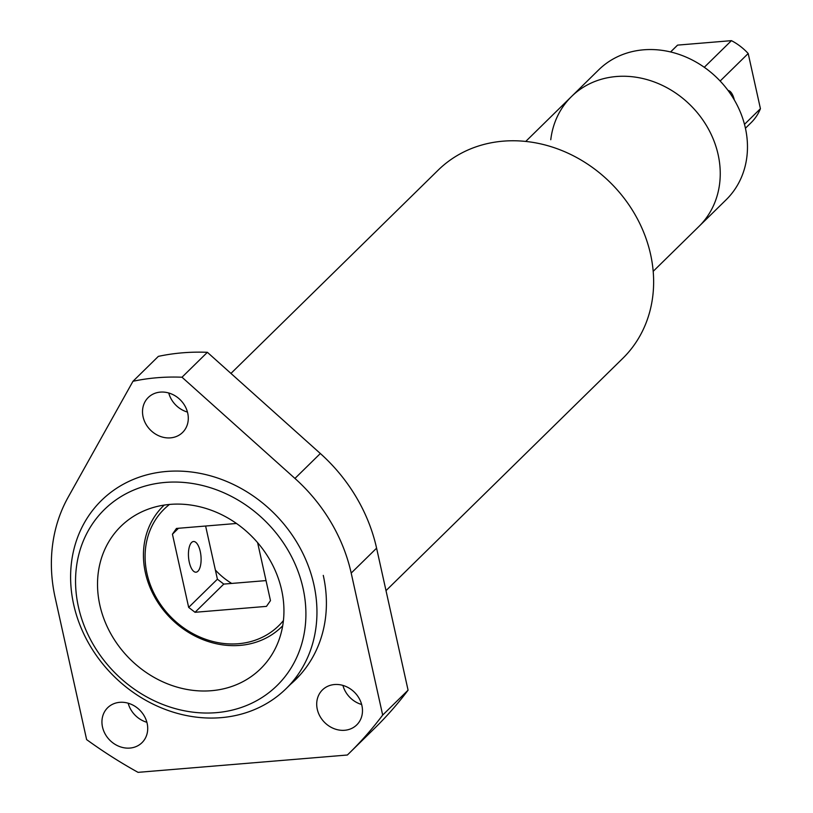 <?xml version="1.0" encoding="UTF-8"?>
<svg xmlns="http://www.w3.org/2000/svg" width="813" height="813" viewBox="0 0 813 813"><rect width="100%" height="100%" fill="white"/><g stroke="black" fill="none" stroke-linecap="round" stroke-linejoin="round"><path stroke-width="1.22" d="M189.287 562.23A15.396 6.24 -94.7 0 1 193.504 541.509A15.396 6.24 -94.7 0 1 200.252 551.468A15.396 6.24 -94.7 0 1 196.045 572.189A15.396 6.24 -94.7 0 1 189.287 562.23M281.704 626.793L282.68 625.827A84.582 73.292 45.5 0 1 281.704 626.793A84.582 73.292 45.5 0 1 202.915 639.618A84.582 73.292 45.5 0 1 145.405 572.799A84.582 73.292 45.5 0 1 163.24 506.032A84.582 73.292 45.5 0 1 164.246 505.066L163.24 506.032M283.422 620.553A81.727 70.822 45.5 0 1 206.258 639.516A81.727 70.822 45.5 0 1 146.99 573.582A81.727 70.822 45.5 0 1 169.511 504.436M236.481 523.47L176.451 528.44L172.437 534.202L188.667 607.392L195.039 612.291L266.461 606.376L270.475 600.614L257.619 542.667M253.056 537.657A8.902 7.713 45.5 0 1 251.806 536.377M231.715 583.439A66.127 57.296 45.5 0 1 215.384 570.045M205.618 526.031L217.406 579.202L223.778 584.09L266.034 580.594M178.474 528.277L172.437 534.202M217.406 579.202L188.667 607.392M223.778 584.09L195.039 612.291M550.767 139.734A90.995 78.851 45.5 0 1 571.509 96.534A90.995 78.851 45.5 0 1 656.264 82.733A90.995 78.851 45.5 0 1 718.133 154.622A90.995 78.851 45.5 0 1 698.946 226.441L726.172 199.744A90.995 78.851 45.5 0 0 745.358 127.915A90.995 78.851 45.5 0 0 683.479 56.026A90.995 78.851 45.5 0 0 598.724 69.827L571.509 96.534A90.995 78.851 45.5 0 1 656.264 82.733A90.995 78.851 45.5 0 1 718.133 154.622A90.995 78.851 45.5 0 1 698.946 226.441L653.185 271.339M734.352 100.009A15.589 6.311 85.3 0 0 728.062 90.487M720.145 81.036L748.194 53.516L760.429 108.698A53.445 46.311 45.5 0 1 751.161 122.621L745.43 128.251M760.429 108.698L744.484 124.338M670.623 51.961L677.605 45.111L731.436 40.65A53.445 46.311 45.5 0 1 748.194 53.516M731.436 40.65L704.282 67.286M670.573 51.951L676.314 46.321A53.445 46.311 45.5 0 1 677.605 45.111M323.279 575.391A131.828 114.227 45.5 0 1 323.34 575.655A131.828 114.227 45.5 0 1 295.546 679.709A131.828 114.227 45.5 0 1 290.556 684.282M143.088 416.845A24.492 21.219 45.5 0 1 148.251 397.506A24.492 21.219 45.5 0 1 171.065 393.787A24.492 21.219 45.5 0 1 187.722 413.146A24.492 21.219 45.5 0 1 182.559 432.475A24.492 21.219 45.5 0 1 159.744 436.195A24.492 21.219 45.5 0 1 143.088 416.845M317.273 709.251A24.492 21.219 45.5 0 1 322.436 689.922A24.492 21.219 45.5 0 1 345.251 686.202A24.492 21.219 45.5 0 1 361.907 705.552A24.492 21.219 45.5 0 1 356.744 724.891A24.492 21.219 45.5 0 1 333.93 728.611A24.492 21.219 45.5 0 1 317.273 709.251M102.509 727.046A24.492 21.219 45.5 0 1 107.672 707.716A24.492 21.219 45.5 0 1 130.487 703.997A24.492 21.219 45.5 0 1 147.143 723.346A24.492 21.219 45.5 0 1 141.98 742.686A24.492 21.219 45.5 0 1 119.155 746.395A24.492 21.219 45.5 0 1 102.509 727.046M55.152 597.606A162.468 140.771 45.5 0 1 68.16 497.21L132.976 381.287L158.362 356.368A222.599 192.884 45.5 0 1 207.386 352.314L320.342 453.512A162.468 140.771 45.5 0 1 376.592 548.175L408.075 690.176A446.063 386.51 45.5 0 1 374.864 728.052L349.468 752.96A446.063 386.51 45.5 0 1 347.364 755.013L138.047 772.35A446.063 386.51 45.5 0 1 86.625 739.606L55.152 597.606M132.976 381.287A222.599 192.884 45.5 0 1 182 377.222L294.946 478.43A162.468 140.771 45.5 0 1 351.196 573.084L382.679 715.084L408.075 690.176M382.679 715.084A446.063 386.51 45.5 0 1 349.468 752.96M182 377.222L207.386 352.314M187.468 412.079A24.492 21.219 45.5 0 1 168.738 392.994M361.643 704.495A24.492 21.219 45.5 0 1 342.923 685.41M146.879 722.29A24.492 21.219 45.5 0 1 128.159 703.204M313.889 584.608A131.828 114.227 45.5 0 1 286.095 688.662A131.828 114.227 45.5 0 1 163.301 708.662A131.828 114.227 45.5 0 1 73.668 604.506A131.828 114.227 45.5 0 1 101.462 500.462A131.828 114.227 45.5 0 1 224.256 480.463A131.828 114.227 45.5 0 1 313.889 584.608M230.953 373.421L438.146 170.161A131.828 114.227 45.5 0 1 560.94 150.161A131.828 114.227 45.5 0 1 650.573 254.317A131.828 114.227 45.5 0 1 622.778 358.37L386.002 590.645M99.836 605.075A99.755 86.442 45.5 0 1 120.873 526.336A99.755 86.442 45.5 0 1 213.799 511.204A99.755 86.442 45.5 0 1 281.623 590.014A99.755 86.442 45.5 0 1 260.597 668.764A99.755 86.442 45.5 0 1 167.671 683.896A99.755 86.442 45.5 0 1 99.836 605.075M303.046 588.246A123.271 106.818 45.5 0 1 216.258 712.666A123.271 106.818 45.5 0 1 78.414 606.854A123.271 106.818 45.5 0 1 165.212 482.424A123.271 106.818 45.5 0 1 303.046 588.246M351.196 573.084L376.592 548.175M294.946 478.43L320.342 453.512M525.737 141.432L571.509 96.534M286.095 688.662L300.21 674.81"/></g></svg>
